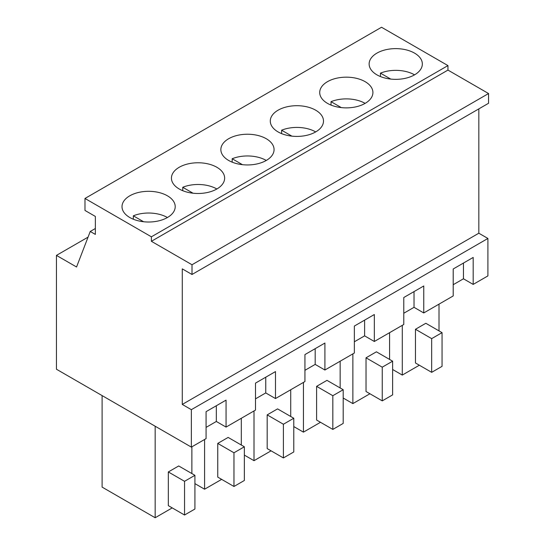 <?xml version="1.0" encoding="UTF-8"?>
<svg xmlns="http://www.w3.org/2000/svg" width="545" height="545" viewBox="0 0 545 545"><rect width="100%" height="100%" fill="white"/><g stroke="black" fill="none" stroke-linecap="round" stroke-linejoin="round"><path stroke-width="0.82" d="M90.245 231.462L76.552 266.995L56.442 255.387L56.442 369.231L191.356 447.118L191.356 409.67L182.275 404.431L182.275 268.869L192.004 274.482L192.004 264.747L151.394 241.299L151.394 236.809L84.979 198.462L84.979 210.445L95.361 216.44L95.361 234.411L90.245 231.462L95.361 228.505M84.979 198.462L381.534 27.25L447.949 65.591L447.949 70.087L488.558 93.536L488.558 103.271L192.004 274.482M478.83 108.884L478.83 233.219L487.911 238.458L487.911 275.906L473.183 284.408L473.183 257.444L453.208 268.978L453.208 295.942L438.487 304.444L423.758 312.946L423.758 285.982L403.784 297.516L403.784 324.479L374.333 341.483L374.333 314.519L354.359 326.053L354.359 353.017L324.909 370.014L324.909 343.05L304.934 354.584L304.934 381.548L275.484 398.552L275.484 371.588L255.503 383.121L255.503 410.085L226.059 427.089L226.059 400.125L206.078 411.659L206.078 438.623L191.356 447.118M56.442 255.387L88.058 237.136M151.394 236.809L447.949 65.591M403.232 78.725A26.603 15.355 0 0 0 422.341 63.99A26.603 15.355 0 0 0 388.251 49.248A26.603 15.355 0 0 0 369.135 63.99A26.603 15.355 0 0 0 403.232 78.725M338.827 77.785A26.603 15.355 0 0 0 319.711 92.521A26.603 15.355 0 0 0 353.8 107.256A26.603 15.355 0 0 0 372.916 92.521A26.603 15.355 0 0 0 338.827 77.785M205.526 192.869A26.603 15.355 0 0 0 224.642 178.126A26.603 15.355 0 0 0 190.546 163.391A26.603 15.355 0 0 0 171.437 178.126A26.603 15.355 0 0 0 205.526 192.869M254.951 164.331A26.603 15.355 0 0 0 274.067 149.596A26.603 15.355 0 0 0 239.97 134.853A26.603 15.355 0 0 0 220.861 149.596A26.603 15.355 0 0 0 254.951 164.331M289.402 106.323A26.603 15.355 0 0 0 270.286 121.058A26.603 15.355 0 0 0 304.376 135.794A26.603 15.355 0 0 0 323.492 121.058A26.603 15.355 0 0 0 289.402 106.323M141.121 191.929A26.603 15.355 0 0 0 122.012 206.664A26.603 15.355 0 0 0 156.102 221.399A26.603 15.355 0 0 0 175.211 206.664A26.603 15.355 0 0 0 141.121 191.929M151.394 241.299L447.949 70.087M192.004 264.747L488.558 93.536M182.275 404.431L478.83 233.219M191.356 409.67L487.911 238.458M473.183 284.408L463.454 278.795L453.208 284.708M423.758 312.946L414.03 307.326L403.784 313.246M374.333 341.483L364.605 335.863L354.359 341.776M324.909 370.014L315.18 364.401L304.934 370.314M275.484 398.552L265.756 392.931L255.503 398.851M226.059 427.089L216.331 421.469L206.078 427.389M265.756 392.931L265.756 377.208M315.18 364.401L315.18 348.671M364.605 335.863L364.605 320.133M414.03 307.326L414.03 291.595M463.454 278.795L463.454 263.065M216.331 421.469L216.331 405.739M419.35 365.225L402.292 375.076L402.292 325.338M439.004 330.883L439.004 304.144M425.836 323.28L415.46 329.275L431.674 338.636L442.05 332.641L425.836 323.28M442.05 332.641L442.05 366.349L431.674 372.337L415.46 362.977L415.46 329.275M402.292 375.076L392.625 369.49M271.076 450.831L254.011 460.682L244.351 455.102M254.011 460.682L254.011 410.944M290.723 416.489L290.723 389.75M277.562 408.886L267.179 414.881L283.4 424.242L293.775 418.247L277.562 408.886M293.775 418.247L293.775 451.955L283.4 457.943L267.179 448.583L267.179 414.881M320.501 422.293L303.442 432.144L303.442 382.413M340.155 387.951L340.155 361.212M326.986 380.356L316.604 386.344L332.825 395.704L343.2 389.716L326.986 380.356M343.2 389.716L343.2 423.417L332.825 429.412L316.604 420.045L316.604 386.344M303.442 432.144L293.775 426.565M221.645 479.368L204.586 489.212L194.926 483.633M204.586 489.212L204.586 439.481M241.299 445.027L241.299 418.288M228.137 437.424L217.755 443.412L233.969 452.779L244.351 446.784L228.137 437.424M244.351 446.784L244.351 480.486L233.969 486.481L217.755 477.12L217.755 443.412M369.926 393.762L352.867 403.607L343.2 398.027M352.867 403.607L352.867 353.875M389.58 359.421L389.58 332.682M376.411 351.818L366.029 357.806L382.249 367.173L392.625 361.178L376.411 351.818M392.625 361.178L392.625 394.88L382.249 400.875L366.029 391.514L366.029 357.806M172.22 507.899L155.161 517.75L102.106 487.114L102.106 395.595M155.161 517.75L155.161 426.224M191.874 473.557L191.874 446.825M178.706 465.961L168.33 471.95L184.544 481.31L194.926 475.322L178.706 465.961M194.926 475.322L194.926 509.023L184.544 515.018L168.33 505.651L168.33 471.95M431.674 372.337L431.674 338.636M283.4 457.943L283.4 424.242M332.825 429.412L332.825 395.704M233.969 486.481L233.969 452.779M382.249 400.875L382.249 367.173M184.544 515.018L184.544 481.31M414.547 74.849A26.603 15.355 0 0 0 388.251 70.973A26.603 15.355 0 0 0 380.451 73.139L380.451 76.559M390.731 79.073L380.451 73.139M365.123 103.38A26.603 15.355 0 0 0 338.827 99.503A26.603 15.355 0 0 0 331.026 101.67L331.026 105.09M341.306 107.603L331.026 101.67M315.698 131.917A26.603 15.355 0 0 0 289.402 128.041A26.603 15.355 0 0 0 281.602 130.207L281.602 133.627M291.882 136.141L281.602 130.207M266.273 160.455A26.603 15.355 0 0 0 239.97 156.579A26.603 15.355 0 0 0 232.177 158.745L232.177 162.165M242.457 164.679L232.177 158.745M216.849 188.986A26.603 15.355 0 0 0 190.546 185.109A26.603 15.355 0 0 0 182.752 187.282L182.752 190.696M193.025 193.209L182.752 187.282M167.424 217.523A26.603 15.355 0 0 0 141.121 213.647A26.603 15.355 0 0 0 133.327 215.813L133.327 219.233M143.601 221.747L133.327 215.813"/></g></svg>
